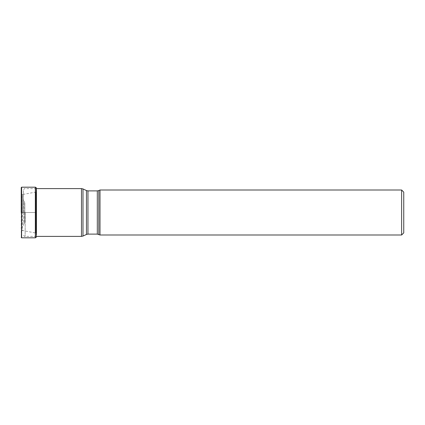 <?xml version="1.0" encoding="UTF-8"?>
<svg xmlns="http://www.w3.org/2000/svg" width="425" height="425" viewBox="0 0 425 425"><rect width="100%" height="100%" fill="white"/><g stroke="black" fill="none" stroke-linecap="round" stroke-linejoin="round"><path stroke-width="0.32" stroke-dasharray="2.12 1.59" d="M21.266 212.5L21.25 237.458L21.25 212.5L36.593 212.5L36.593 234.818L36.593 190.182L36.593 212.5L21.824 212.5L21.824 194.31L21.824 230.69L21.824 212.5L21.266 212.5M21.25 187.542L21.25 212.5L21.25 187.542L21.718 193.673L21.718 231.327L21.718 193.673L21.888 230.632L21.888 194.368L22.557 194.501L22.557 212.5L22.557 194.501L35.854 192.073L35.854 232.927L35.854 192.073L36.237 191.872L36.237 212.5L36.237 191.872L36.593 190.182L36.338 236.608L36.237 212.5L36.237 233.128L22.557 230.499L22.557 212.5L22.557 230.499L21.824 230.69L21.266 233.941L21.25 237.458M36.21 237.347L36.21 187.653M100.002 234.998L100.002 190.002M401.625 190.002L401.625 234.998M403.75 192.127L403.75 232.873M23.375 212.5L23.375 190.379L23.375 212.5M24.793 212.479L24.793 203.107L24.793 212.479M24.793 212.521L24.793 221.893L24.793 212.521M21.606 237.814L21.606 187.186M35.328 187.186L35.328 237.814M36.167 187.6L36.167 237.4M81.499 188.604L81.499 236.396M25.149 212.5L25.149 236.396L25.149 212.5M82.997 236.061L82.997 188.939M86.461 190.554L86.461 234.446M87.959 234.117L87.959 190.883M97.314 190.883L97.314 234.117M98.812 234.446L98.812 190.554M23.54 212.458L23.54 200.032L23.54 212.458M23.54 212.542L23.54 224.968L23.54 212.542M24.629 212.527L24.629 222.636L24.629 212.527M24.629 212.473L24.629 202.364L24.629 212.473M36.338 236.396L25.149 236.396C24.714 236.847 24.124 236.258 23.375 234.621M36.338 188.604L25.149 188.604C24.714 188.153 24.124 188.742 23.375 190.379M24.793 203.107L23.375 199.282M24.793 221.893L23.375 225.718"/><path stroke-width="0.64" d="M21.25 212.5L21.25 187.542L21.25 212.5M36.167 187.6L36.21 237.347L36.167 187.6L35.328 187.186L21.606 187.186L21.606 237.814L21.25 237.458M98.812 234.446L98.812 190.554L100.002 190.002L100.002 234.998L97.314 234.117L97.314 190.883L87.959 190.883L87.959 234.117L86.461 234.446L86.461 190.554L82.997 188.939L82.997 236.061L86.461 234.446M401.625 190.002L403.75 192.127L403.75 232.873L401.625 234.998L401.625 190.002L100.002 190.002M36.167 237.4L35.328 237.814L35.328 187.186M36.21 237.347L36.375 188.604M36.338 236.396L81.499 236.396L81.499 188.604L36.338 188.604M21.606 187.186L21.25 187.542M35.328 237.814L21.606 237.814M36.21 187.653L36.338 188.392M81.499 188.604L82.997 188.939M81.499 236.396L82.997 236.061M97.314 234.117L87.959 234.117M87.959 190.883L86.461 190.554M98.812 190.554L97.314 190.883M401.625 234.998L100.002 234.998"/></g></svg>
